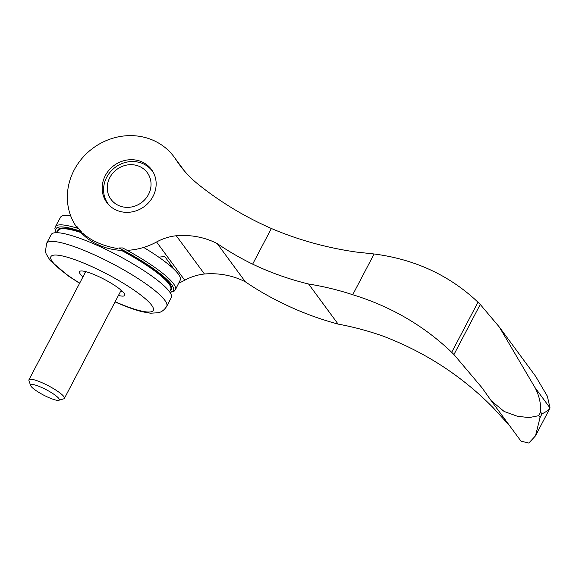 <?xml version="1.0" encoding="UTF-8"?>
<svg xmlns="http://www.w3.org/2000/svg" width="579" height="579" viewBox="0 0 579 579"><rect width="100%" height="100%" fill="white"/><g stroke="black" fill="none" stroke-linecap="round" stroke-linejoin="round"><path stroke-width="0.87" d="M172.94 267.643L164.726 256.483L158.805 257.185M499.366 327.077L480.244 304.445L453.95 354.536L482.039 387.792L491.216 400.726L504.106 411.452L517.481 416.294L529.155 417.597L538.723 415.679L540.077 417.517L541.973 413.905C546.851 411.416 549.543 409.44 550.05 407.992L547.329 396.152L535.713 376.43L499.366 327.077L534.851 387.351C539.143 395.305 541.061 403.541 540.62 412.074L538.723 415.679M491.339 400.892L520.984 441.155L528.822 443.036L535.474 435.878L550.05 407.992L534.851 387.351M77.362 228.169A60.057 55.164 143.6 0 1 93.016 148.137A60.057 55.164 143.6 0 1 174.084 156.945A60.057 55.164 143.6 0 1 175.835 159.478A125.122 114.917 143.6 0 0 179.483 164.754A125.122 114.917 143.6 0 0 198.872 184.875A374.765 344.208 143.6 0 0 271.37 228.488C298.323 239.959 326.657 247.819 356.36 252.06L374.106 253.978C414.977 259.305 449.608 275.38 478.001 302.209A225.122 206.761 -36.4 0 1 480.244 304.445M123.522 250.403A65.065 59.76 143.6 0 1 98.285 244.816A60.057 55.164 143.6 0 1 79.475 230.847M184.006 170.479A60.057 55.164 -36.4 0 0 182.892 168.902L174.084 156.945M453.95 354.536A312.805 287.3 -36.4 0 0 451.7 352.3L478.001 302.209M178.701 283.167A65.065 59.76 -36.4 0 0 184.744 280.229A50.098 46.016 -36.4 0 1 204.459 274.005A80.032 73.504 -36.4 0 1 245.373 281.828A325.818 299.249 -36.4 0 0 280.822 302.412C299.068 311.509 318.161 318.732 338.107 324.095C353.545 326.969 368.584 330.993 383.233 336.175C424.226 351.829 460.037 374.845 490.674 405.22A312.805 287.3 -36.4 0 1 492.924 407.457L509.658 425.768M271.37 228.488L252.647 264.154A325.818 299.249 143.6 0 1 217.205 243.571A80.032 73.504 143.6 0 0 176.284 235.747A50.098 46.016 143.6 0 0 156.576 241.971A65.065 59.76 143.6 0 1 127.119 250.331M105.32 175.575A27.778 25.512 143.6 0 1 151.524 169.553A27.778 25.512 143.6 0 1 144.28 206.565A27.778 25.512 143.6 0 1 106.789 202.491A27.778 25.512 143.6 0 1 105.32 175.575M374.106 253.978L352.712 294.725C390.811 306.45 423.806 325.637 451.7 352.3M352.712 294.725C338.404 290.007 323.697 286.439 308.593 284.014C289.095 279.259 270.444 272.637 252.647 264.154M535.474 435.878L540.077 417.517M176.284 235.747L204.459 274.005M217.205 243.571L245.373 281.828M308.593 284.014L338.107 324.095M109.388 205.465A27.524 25.281 143.6 0 1 108.164 203.938A27.524 25.281 143.6 0 1 106.71 177.261A27.524 25.281 143.6 0 1 152.494 171.297A27.524 25.281 143.6 0 1 153.587 172.918M109.829 177.55A22.523 20.685 143.6 0 1 147.725 173.287A22.523 20.685 143.6 0 1 129.906 207.231A22.523 20.685 143.6 0 1 109.829 177.55M58.74 400.292L63.77 398.822A20.019 3.706 -152.3 0 0 64.407 398.374A20.019 3.706 -152.3 0 0 41.985 382.69A20.019 3.706 -152.3 0 0 28.957 379.759A20.019 3.706 -152.3 0 0 28.95 380.548L30.6 385.52A16.183 2.996 -152.3 0 0 43.534 395.059A16.183 2.996 -152.3 0 0 58.74 400.292A16.183 2.996 -152.3 0 0 55.208 395.211A16.183 2.996 -152.3 0 0 41.131 387.25A16.183 2.996 -152.3 0 0 30.6 385.52M83 276.827A25.527 4.726 27.7 0 1 79.489 271.674A25.527 4.726 27.7 0 1 100.16 277.276A25.527 4.726 27.7 0 1 123.986 293.14A25.527 4.726 27.7 0 1 124.688 295.406A25.527 4.726 27.7 0 1 118.449 295.442M120.736 291.085A25.527 4.726 -152.3 0 0 122.524 291.49M83.933 271.233A25.527 4.726 -152.3 0 0 85.287 272.47M46.617 243.303A67.815 12.55 -152.3 0 1 112.492 263.713A67.815 12.55 -152.3 0 1 166.701 306.349L171.275 297.642A67.815 12.55 -152.3 0 0 117.067 255.006A67.815 12.55 -152.3 0 0 51.184 234.596L46.617 243.303L45.451 251.409L46.125 253.855L50.185 260.536L68.648 276.183L79.605 283.29M76.703 226.266L81.653 232.143M144.359 247.848A67.598 12.514 -152.3 0 1 180.25 280.084L175.401 289.732A67.786 12.55 -152.3 0 0 122.719 247.957L118.89 247.957L119.448 248.709M82.623 233.113C91.207 240.857 103.011 246.039 118.044 248.637M70.681 215.822A67.598 12.514 -152.3 0 0 60.542 217.241L55.36 226.707L54.875 228.625L56.228 232.693M171.029 265.044L170.487 266.094M540.62 412.074L541.973 413.905M175.835 159.478L183.442 169.806M156.576 241.971L184.744 280.229M115.149 301.731A57.806 10.697 -152.3 0 0 115.641 301.948A57.806 10.697 -152.3 0 0 145.894 299.242A57.806 10.697 -152.3 0 0 63.936 256.309A57.806 10.697 -152.3 0 0 79.692 283.117M80.995 232.563A63.56 11.768 -152.3 0 0 58.153 230.478L56.988 232.7M80.177 231.651A64.066 11.855 -152.3 0 0 57.697 231.347M170.248 290.441A64.066 11.855 -152.3 0 0 122.625 250.389M169.813 292.171A66.288 12.268 -152.3 0 0 118.89 247.957M81.103 231.39A66.288 12.268 -152.3 0 0 56.525 232.693M78.578 228.604A67.786 12.55 -152.3 0 0 55.36 226.707M169.546 291.794L170.711 289.565A63.56 11.768 -152.3 0 0 121.3 250.345M153.348 172.455L152.494 171.297M109.011 205.096L108.164 203.938M64.407 398.374L121.177 290.245M28.957 379.759L85.721 271.638M166.701 306.349C162.887 312.269 158.762 312.522 158.299 312.747L150.497 313.196L142.825 311.871C135.276 310.04 126.396 306.884 116.198 302.404L115.055 301.905M169.98 292.417L174.076 291.23L175.401 289.732"/></g></svg>
